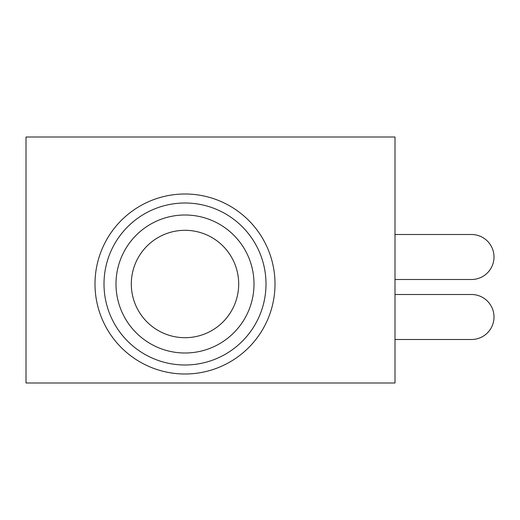 <?xml version="1.0" encoding="UTF-8"?>
<svg xmlns="http://www.w3.org/2000/svg" width="520" height="520" viewBox="0 0 520 520"><rect width="100%" height="100%" fill="white"/><g stroke="black" fill="none" stroke-linecap="round" stroke-linejoin="round"><path stroke-width="0.78" d="M471.497 339.501L394.999 339.501L471.497 339.501A22.503 22.503 0 0 0 494 316.999A22.503 22.503 0 0 0 471.497 294.502L394.999 294.502L471.497 294.502M394.999 279.5L471.497 279.5A22.503 22.503 0 0 0 494 256.997A22.503 22.503 0 0 0 471.497 234.5L394.999 234.5M94.998 283.998A89.999 89.999 0 0 1 230.003 206.056A89.999 89.999 0 0 1 230.003 361.94A89.999 89.999 0 0 1 94.998 283.998M104 283.998A81.003 81.003 0 0 0 225.498 354.146A81.003 81.003 0 0 0 225.498 213.85A81.003 81.003 0 0 0 104 283.998M115.999 283.998A68.998 68.998 0 0 0 219.499 343.759A68.998 68.998 0 0 0 219.499 224.244A68.998 68.998 0 0 0 115.999 283.998M131.3 283.998A53.703 53.703 0 0 0 211.848 330.506A53.703 53.703 0 0 0 211.848 237.497A53.703 53.703 0 0 0 131.3 283.998M394.999 383L394.999 137.001L26 137.001L26 383L394.999 383"/></g></svg>
